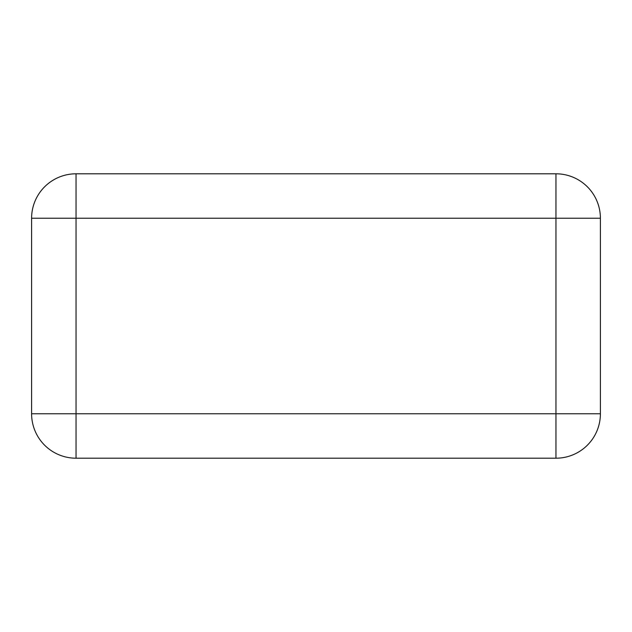 <?xml version="1.0" encoding="UTF-8"?>
<svg xmlns="http://www.w3.org/2000/svg" width="632" height="632" viewBox="0 0 632 632"><rect width="100%" height="100%" fill="white"/><g stroke="black" fill="none" stroke-linecap="round" stroke-linejoin="round"><path stroke-width="0.47" stroke-dasharray="3.16 2.37" d="M156.025 458.2L555.962 458.2A44.438 44.438 0 0 0 600.4 413.763L600.4 218.238A44.438 44.438 0 0 0 555.962 173.8L555.962 458.2A44.438 44.438 0 0 0 600.4 413.763L76.038 413.763L76.038 458.2L156.025 458.2M76.038 458.2A44.438 44.438 0 0 1 31.6 413.763L31.6 218.238A44.438 44.438 0 0 1 76.038 173.8L555.962 173.8A44.438 44.438 0 0 1 600.4 218.238L76.038 218.238L76.038 413.763L31.6 413.763A44.438 44.438 0 0 0 76.038 458.2M31.6 218.238L76.038 218.238L76.038 173.8A44.438 44.438 0 0 0 31.6 218.238"/><path stroke-width="0.95" d="M156.025 458.2L555.962 458.2A44.438 44.438 0 0 0 600.4 413.763L600.4 218.238L555.962 218.238L555.962 458.2A44.438 44.438 0 0 0 600.4 413.763L76.038 413.763L76.038 458.2L156.025 458.2M76.038 458.2A44.438 44.438 0 0 1 31.6 413.763L31.6 218.238A44.438 44.438 0 0 1 76.038 173.8L555.962 173.8A44.438 44.438 0 0 1 600.4 218.238A44.438 44.438 0 0 0 555.962 173.8L555.962 218.238L31.6 218.238A44.438 44.438 0 0 1 76.038 173.8L76.038 413.763L31.6 413.763A44.438 44.438 0 0 0 76.038 458.2"/></g></svg>
